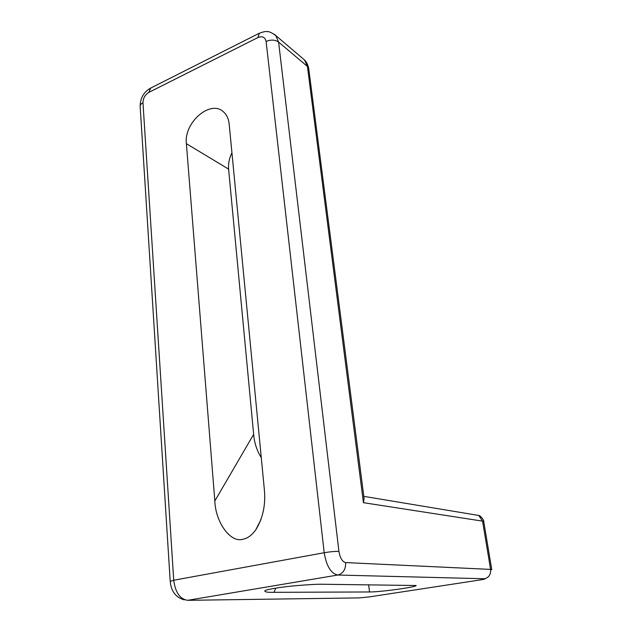 <?xml version="1.0" encoding="UTF-8"?>
<svg xmlns="http://www.w3.org/2000/svg" width="632" height="632" viewBox="0 0 632 632"><rect width="100%" height="100%" fill="white"/><g stroke="black" fill="none" stroke-linecap="round" stroke-linejoin="round"><path stroke-width="0.95" d="M214.833 500.963C215.449 522.19 230.672 543.449 243.059 539.199C247.444 538.424 251.623 535.399 255.62 530.106C262.88 518.422 265.796 504.952 264.358 489.697L229.171 124.077C228.634 119.029 226.856 115.064 223.831 112.188C210.977 98.884 183.683 122.371 186.385 143.677L214.833 500.963L253.645 434.366C254.364 442.906 256.916 450.679 261.277 457.687M253.645 434.366L228.594 169.131L186.385 143.677M231.936 152.81C229.258 158.292 228.144 163.728 228.594 169.131M322.873 584.26C318.252 584.094 309.056 584.584 295.294 585.73C281.406 586.986 267.091 589.301 264.958 590.636C264.168 591.915 267.162 592.476 273.94 592.318L369.538 591.963C380.432 592.073 417.128 587.017 416.117 585.509L322.873 584.26M363.432 502.677L364.095 498.577L308.732 68.651L307.428 66.431L363.432 502.677L482.564 521.139L490.598 569.408L345.633 562.583C345.862 569.29 343.239 573.437 337.764 575.033C330.955 573.532 326.436 566.098 324.2 552.724L173.729 580.231L142.974 102.763C143.101 98.221 145.06 94.753 148.852 92.375L257.911 37.549C262.367 35.819 265.1 37.122 266.104 41.459L324.2 552.724C330.125 551.728 335.031 551.286 338.926 551.404L278.594 42.052L307.428 66.431L304.545 60.024L303.155 58.839M184.283 599.863C175.894 597.556 171.201 591.394 170.213 581.361L173.729 580.231C175.34 592.5 179.994 599.199 187.696 600.321L337.764 575.033L484.499 578.746C485.842 578.865 484.404 579.268 480.17 579.947L369.68 596.853L359.568 597.896L187.696 600.321M266.104 41.459C270.915 39.484 275.078 39.682 278.594 42.052L275.702 35.447L304.545 60.024C304.64 60.111 307.547 62.355 308.732 68.651M259.302 33.235L257.911 37.549M148.852 92.375L150.692 88.069M170.206 581.29L140.17 106.587C140.043 105.086 140.976 103.806 142.974 102.763M345.633 562.583C342.299 561.722 340.063 558.001 338.926 551.404M474.474 514.756L473.976 514.614M275.844 588.108L273.94 592.318M369.538 591.963L368.622 584.695M359.568 597.896L358.044 597.919M370.139 596.79L369.68 596.853M491.767 569.693L490.598 569.408C490.969 574.441 488.931 577.553 484.499 578.746M491.759 569.653L483.757 521.692L482.564 521.139L478.787 515.475C480.265 515.293 484.31 520.531 483.749 521.637M274.185 34.168L275.702 35.447C271.547 32.556 268.695 31.284 267.139 31.632C265.717 31.244 262.952 31.861 258.836 33.472L150.155 88.346C143.598 92.28 140.265 98.252 140.154 106.255M255.62 530.106L260.984 519.591M363.811 496.357L478.787 515.475"/></g></svg>
